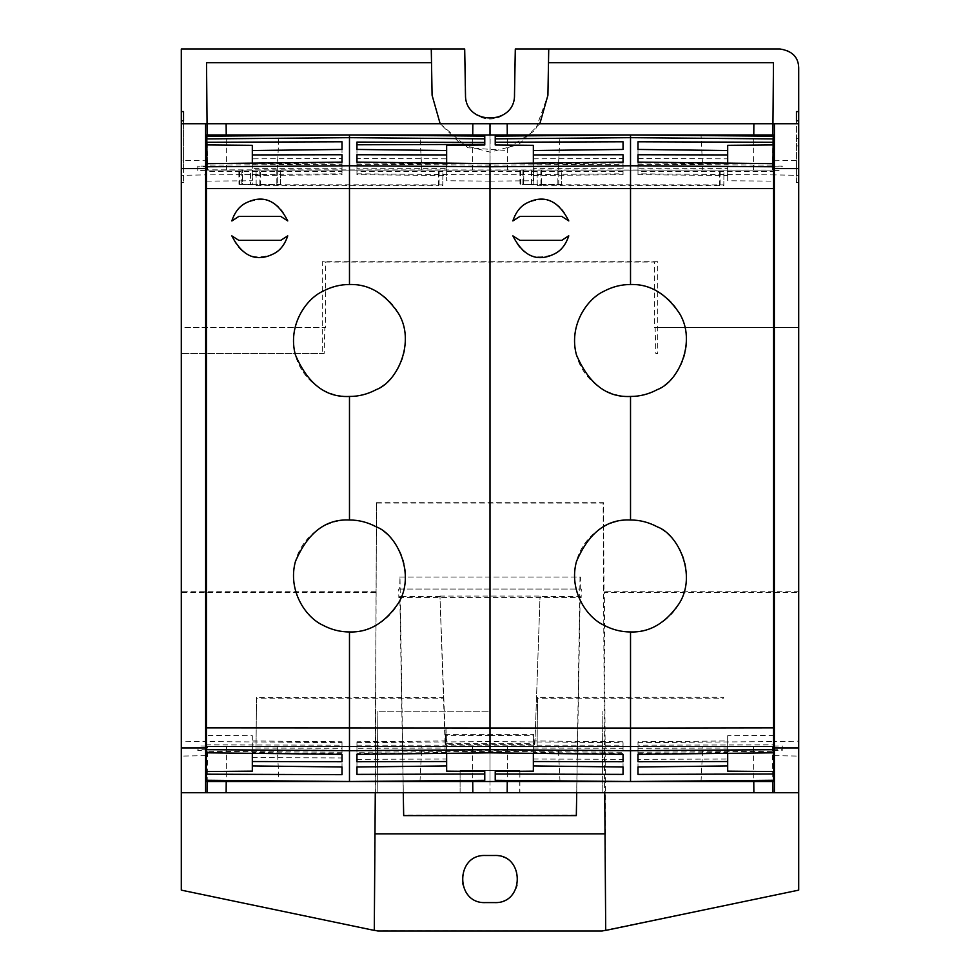 <?xml version="1.0" encoding="UTF-8"?>
<svg xmlns="http://www.w3.org/2000/svg" width="980" height="980" viewBox="0 0 980 980"><rect width="100%" height="100%" fill="white"/><g stroke="black" fill="none" stroke-linecap="round" stroke-linejoin="round"><path stroke-width="0.73" stroke-dasharray="4.9 3.68" d="M460.098 792.722L460.098 770.292L460.098 792.722L519.902 792.722L519.902 770.292L519.67 792.489L460.33 792.489M534.418 744.653L533.794 734.363L446.206 734.363L445.582 744.653L534.418 744.653L533.794 734.363M534.002 728.299L445.998 728.299L445.079 743.306L439.947 596.073L445.582 744.653M445.998 728.299L446.206 734.363M403.674 815.605L399.975 577.073L399.73 589.041L398.688 589.041L398.836 597.543L399.816 596.563L403.27 792.722M374.985 833.833L376.467 502.666L375.377 792.722L798.7 792.722M376.871 503.071L603.129 503.083L604.623 792.722M398.836 597.543L581.165 597.543L581.312 589.041L398.688 589.041M534.921 743.306L540.054 596.073L534.921 743.306L445.079 743.306M399.522 577.073L580.479 577.085L580.27 589.041L399.73 589.041M580.27 589.041L581.312 589.041M399.975 577.073L580.479 577.085M375.377 792.722L181.3 792.722M374.63 833.833L374.287 930.412M773.882 781.513L701.031 781.513L773.588 781.513L773.196 746.38L490 746.38L490 792.722L602.823 792.722L602.112 711.247L602.823 792.722L377.165 792.722L377.876 711.247L377.165 792.722L490 792.722L490 711.247L377.876 711.247L490 711.247M374.397 834.054L605.015 833.833M375.671 592.545L181.3 592.545L181.3 327.43L325.556 327.43L325.556 262.028L654.444 262.028L654.444 327.43L655.13 327.43L655.853 353.596L657.715 353.596L657.715 261.697L654.444 262.028M376.002 591.234L181.3 591.234M376.467 502.666L603.533 502.666L603.999 591.234L798.7 591.234L798.7 327.43L654.444 327.43M377.876 931L181.3 890.134M605.714 930.253L605.371 833.833M206.119 781.513L206.486 746.38L206.4 781.513L206.805 746.38L207.527 746.38L207.221 781.513M490 752.836L490 735.367L446.647 735.698L446.647 746.38L252.313 746.38L252.313 771.138L206.425 771.542L206.425 780.264L206.204 771.542M206.364 752.812L206.425 727.858M205.8 752.799L205.861 746.38L252.313 746.38L252.313 735.698L206.425 735.343L206.425 746.38L206.425 169.846L773.955 170.091L206.425 170.091L206.425 181.116L206.045 170.091L205.996 181.116L205.8 163.66M205.739 751.329L205.727 752.799L205.763 750.349L206.425 751.329L205.996 735.343L206.045 746.38L773.575 746.38L773.575 188.613M206.106 780.252L206.425 771.542L206.425 780.264L349.48 781.513L484.769 780.325L484.769 771.481L446.647 771.15L446.647 746.38L533.353 746.38L533.353 771.15L495.231 771.481L495.231 780.325L630.52 781.513L774.31 780.252M207.527 746.38L472.47 746.38L472.728 781.513M773.502 781.513L490 781.513L490 746.38L753.51 746.38L753.779 781.513M181.3 592.545L181.3 889.656M183.542 168.94L183.542 120.748L183.542 182.574L183.542 168.94L181.3 168.915L181.3 120.761L181.3 353.584L181.3 327.43L325.556 327.43M181.3 160.377L181.3 175.322L181.3 160.377L205.751 160.793M181.3 741.149L181.3 756.095L181.3 741.149L205.825 741.578L205.861 746.38M798.7 182.599L796.458 182.599L796.458 138.719L798.7 138.695L798.7 353.596L798.7 327.43L655.13 327.43M603.999 591.234L604.329 592.545L798.7 592.545L798.7 591.234M602.112 931L377.9 930.78M494.484 855.283C510.764 856.826 518.506 866.43 517.71 884.095C514.341 895.769 506.599 902.004 494.484 902.813L485.517 902.813C473.683 903.058 465.819 896.161 461.948 882.098C462.756 864.703 470.621 855.761 485.517 855.283L494.484 855.503M252.313 753.338L252.313 748.058L342.008 748.255L342.008 754.355L342.008 752.236L206.425 751.329L206.425 752.812L206.425 735.343L206.425 746.38L773.955 746.38L773.575 170.091L206.425 170.091M342.008 752.236L342.008 750.239L197.739 749.676L197.739 750.361L205.763 750.349M205.751 755.666L181.3 756.095M205.788 744.874L342.008 745.143L342.008 742.656L205.8 741.566L205.8 746.111L205.996 735.343M206.4 781.513L278.969 781.513L277.205 746.38L206.486 746.38M206.18 781.513L278.969 781.513M206.805 746.38L490 746.38L490 781.513L560.009 781.513L206.498 781.513M277.205 746.38L206.707 746.38M773.196 746.38L753.51 746.38M560.009 781.513L558.245 746.38L472.47 746.38M540.825 746.38L723.951 746.38L540.825 746.38M439.175 746.38L256.05 746.38L439.175 746.38M324.147 353.584L181.3 353.584L324.147 353.584L324.87 327.43M181.3 123.749L207.062 123.749L207.466 170.091L772.534 170.091L772.938 123.749L798.7 123.749M657.715 353.596L655.853 353.596M205.739 165.142L205.739 163.66L205.739 165.142L206.425 165.13L206.425 163.66L205.996 181.116M701.031 781.513L702.795 746.38L773.514 746.38L773.588 781.513M773.82 781.513L773.514 746.38M702.795 746.38L773.293 746.38M419.991 781.513L421.755 746.38L558.245 746.38M537.505 698.177L537.089 746.38L537.518 697.331L537.505 698.177L541.168 698.226L723.534 698.177L723.522 697.331L719.308 697.282L537.518 697.331M723.534 698.177L723.522 697.331M256.466 698.177L256.05 746.38L256.478 697.331L256.466 698.177L442.495 698.177L442.482 697.331L256.478 697.331M442.495 698.177L442.482 697.331M206.106 136.208L206.204 144.918M206.364 163.66L206.425 169.846M206.119 134.958L206.486 170.091L206.413 134.958L206.805 170.091L207.527 170.091L207.221 134.958M206.523 62.671L207.466 170.091L490 170.091L490 134.958L490 170.091L490 134.958L773.502 134.958L773.196 170.091L772.473 170.091L772.779 134.958M206.425 181.116L252.313 180.773L252.313 168.401L342.008 168.205L342.008 162.117L342.008 164.236L206.425 165.13L206.425 166.759L197.752 166.784L197.752 170.496L205.8 170.361L205.825 174.893L205.861 170.091M205.763 166.122L197.752 166.098L197.752 166.784M205.8 170.361L206.425 174.893L342.008 173.815L342.008 174.697L252.313 175.518M205.8 171.598L205.812 174.893L181.3 175.322M490 163.623L490 181.104L533.353 180.773L533.353 145.322L495.231 144.991L495.231 136.134L630.52 134.958L773.894 136.208L773.796 144.918M773.636 163.66L774.016 181.129L774.2 163.66M490 746.38L421.755 746.38M206.18 134.958L278.969 134.958L277.205 170.091L206.707 170.091M207.527 170.091L490 170.091L490.233 123.749L207.062 123.749M197.752 166.098L197.752 170.496M773.293 170.091L702.795 170.091L701.031 134.958L773.82 134.958L773.514 170.091L773.502 134.958M774.261 165.142L774.274 163.66L774.237 166.122L773.575 165.142L773.575 181.116L773.575 174.893L637.992 173.815L637.992 174.697L637.992 168.205L727.687 168.401L727.687 163.133M773.894 136.208L773.82 144.918L727.687 145.322L727.687 180.773L773.575 181.116M206.425 138.915L206.425 144.918L252.313 145.322L252.313 180.773M637.992 168.205L637.992 162.117L637.992 164.236L773.575 165.142L773.575 163.66L773.575 174.893L798.7 175.322L798.7 160.377L798.7 175.322M637.992 164.236L637.992 166.232L782.261 166.796L782.261 166.11L774.237 166.122M774.249 160.806L798.7 160.377M637.992 166.232L637.992 171.316L774.212 171.598L774.2 174.893L774.139 170.091M702.795 170.091L773.514 170.091M206.805 170.091L773.196 170.091M773.575 136.208L773.575 144.918L773.575 136.208M637.992 752.236L637.992 741.774L637.992 754.355L637.992 752.236L773.575 751.329L773.575 752.812L773.575 741.578L798.7 741.149L798.7 756.095L798.7 741.149M637.992 742.656L773.575 741.578L773.906 735.343M782.261 745.976L782.261 750.361L774.237 750.349L774.261 752.799L773.575 749.712L782.261 749.676L782.261 745.976L774.2 746.111L774.188 744.874M782.261 750.361L782.261 749.676M774.261 751.329L774.237 750.349M774.249 755.666L798.7 756.095M774.2 746.111L774.2 752.812M774.274 771.554L773.575 771.542L773.575 780.264L773.575 771.542L727.687 771.15L727.687 746.38L773.955 746.38M798.7 145.971L796.458 145.947M798.7 138.695L796.458 138.719L796.458 120.748L796.458 168.94L798.7 168.915L798.7 138.695M514.5 94.656L515.566 49L780.019 49A18.681 18.681 0 0 1 798.7 67.694L798.7 168.915M514.77 94.656A24.77 24.77 0 0 1 490 118.984A24.77 24.77 0 0 1 465.243 94.656L464.692 49M772.473 170.091L421.755 170.091L772.534 170.091L773.477 62.671M548.726 49L547.918 95.231L535.35 130.254L504.418 150.332L467.95 147.784L440.167 123.749L461.494 144.648L490.159 152.157L518.653 144.562L539.833 123.749M206.498 134.958L490 134.958M558.245 170.091L560.009 134.958L419.991 134.958L421.755 170.091M557.865 170.091L557.865 184.264L523.786 184.264L523.786 170.091L561.76 170.091L561.626 184.461L561.76 170.091L519.902 170.091L520.025 184.314L531.601 184.718L531.503 170.091L533.794 170.091L523.786 170.091M557.865 184.264L558.772 184.314L558.772 170.091L558.772 184.485L561.626 184.461M561.638 184.314L520.025 184.314M520.735 184.363L520.613 170.091L519.902 170.091M523.504 170.091L523.504 184.35L533.794 184.693L533.794 170.091M537.224 184.865L537.089 170.091L537.224 185.612L537.224 184.865L540.936 184.767L723.828 184.865L723.951 170.091L537.089 170.091L723.951 170.091L723.816 185.612L541.511 185.71L541.401 170.091M537.224 185.612L541.511 185.71M280.586 184.314L280.709 170.091L280.586 184.314L238.985 184.314L238.851 170.091L280.709 170.091L277.72 170.091L277.72 184.485L277.72 170.091L242.746 170.091L242.452 184.35L252.754 184.693L252.754 170.091L242.746 170.091M238.985 184.314L239.684 184.363L239.573 170.091L238.851 170.091M276.826 170.091L276.826 184.264L242.452 184.35L242.452 170.091M276.826 184.264L277.72 184.314M256.172 184.865L256.05 170.091L256.184 185.612L256.172 184.865L259.884 184.767L442.776 184.865L442.911 170.091L256.05 170.091L442.911 170.091L442.776 185.612L438.489 185.71L438.599 170.091M256.184 185.612L438.489 185.71M533.794 184.693L531.601 184.718M723.816 185.612L723.816 184.865M252.754 184.693L250.561 184.718L250.464 170.091L252.754 170.091M239.684 184.363L250.561 184.718M280.586 184.461L277.72 184.485M442.776 185.612L442.776 184.865M239.573 170.091L250.464 170.091M520.613 170.091L531.503 170.091M431.274 49L432.082 95.231M796.458 182.599L796.458 168.94M773.796 771.554L773.869 780.264L773.82 771.554M774.212 171.598L774.016 181.129M782.261 166.796L782.261 166.11M774.212 170.361L782.261 170.496M490.233 123.749L772.938 123.749M206.486 170.091L277.205 170.091M464.447 49L181.3 49L181.3 168.915M197.739 750.361L197.739 749.676M205.8 746.111L197.739 745.964M183.542 182.574L181.3 182.599M657.715 261.697L322.285 261.697L322.285 353.584M773.636 752.812L773.575 735.343L727.687 735.698L727.687 746.38L533.353 746.38L533.353 735.698L533.353 740.941L623.047 741.774L623.047 752.236L490 751.354L356.953 752.236L356.953 741.774L356.953 748.255L446.647 748.071L446.647 735.698M602.1 930.78L798.7 890.134M322.285 261.697L325.556 262.028M798.7 592.545L798.7 889.669M772.473 746.38L772.779 781.513M605.591 834.054L604.329 592.545M580.025 577.085L576.326 815.605M575.873 815.139L404.127 815.139M439.947 596.073L540.054 596.073M581.165 597.543L580.185 596.563L539.563 596.563M440.437 596.563L399.816 596.563M576.73 792.722L580.185 596.563M460.098 770.292L519.902 770.292M519.67 770.525L460.33 770.525M637.992 750.239L773.575 749.712L773.575 744.874L637.992 745.143M637.992 174.697L727.687 175.518L727.687 180.773M637.992 171.316L637.992 173.815M727.687 735.698L727.687 740.954L637.992 741.774M342.008 164.236L342.008 166.232L206.425 166.759L206.425 171.598L342.008 171.316L342.008 173.815M252.313 164.015L252.313 150.54L252.313 164.015L342.008 162.925L342.008 149.45L342.008 158.515L252.313 158.834M252.313 168.401L252.313 163.133M206.425 136.208L349.48 134.958L349.48 170.091M349.48 134.958L484.769 136.134L484.769 144.991L446.647 145.322L446.647 180.773L446.647 168.401L356.953 168.205L356.953 162.117L356.953 174.697L446.647 175.518M446.647 163.133L446.647 168.401M446.647 158.834L446.647 150.54L446.647 158.834L356.953 158.515L356.953 149.45L356.953 158.515M490 181.104L446.647 180.773M356.953 173.815L490 174.869L623.047 173.815L623.047 174.697L623.047 168.205L533.353 168.401L533.353 180.773M533.353 168.401L533.353 163.133M533.353 164.015L533.353 150.54L533.353 164.015L623.047 162.925L623.047 158.515L533.353 158.834M630.52 134.958L630.52 170.091M727.687 158.846L727.687 150.54L727.687 164.015L727.687 158.846L637.992 158.515L637.992 149.45L637.992 158.515M727.687 175.518L727.687 168.401M727.687 164.015L637.992 162.925M603.655 291.329A56.044 56.044 0 0 1 679.704 313.637A56.044 56.044 0 0 1 657.396 389.697A56.044 56.044 0 0 1 581.336 367.377A56.044 56.044 0 0 1 603.655 291.329M603.655 625.142A56.044 56.044 0 0 1 581.336 549.094A56.044 56.044 0 0 1 657.396 526.774A56.044 56.044 0 0 1 679.704 602.823A56.044 56.044 0 0 1 603.655 625.142M637.992 753.547L727.687 752.456L727.687 765.919L727.687 759.047L637.992 759.304L637.992 767.009L637.992 759.304M727.687 740.954L727.687 753.338M727.687 752.456L727.687 759.047M637.992 748.255L727.687 748.071M630.52 746.38L630.52 781.513M533.353 752.456L533.353 765.919L533.353 752.456L623.047 753.547L623.047 767.009L623.047 753.547M533.353 740.941L533.353 753.338M490 735.367L533.353 735.698M446.647 765.919L446.647 752.456L446.647 765.919M446.647 753.338L446.647 748.071M349.48 746.38L349.48 781.513M252.313 748.058L252.313 735.698M252.313 752.456L252.313 765.919L252.313 752.456L342.008 753.547L342.008 767.009L342.008 753.547M252.313 740.941L342.008 741.774L342.008 742.656M342.008 750.239L342.008 745.143M342.008 166.232L342.008 171.316M342.008 158.515L342.008 162.925M342.008 168.205L342.008 174.697M356.953 168.205L356.953 174.697M446.647 164.015L356.953 162.925M533.353 175.518L623.047 174.697M356.953 164.236L490 165.118L623.047 164.236L623.047 162.117L623.047 168.205M623.047 158.515L623.047 162.925M623.047 164.236L623.047 173.815M513.005 220.929L519.865 216.629L561.797 216.531L568.645 220.99L565.215 218.748M568.817 220.99C560.658 201.525 546.705 195.51 526.934 202.97C519.719 207.074 515.002 213.126 512.797 221.113M513.03 235.862L516.497 238.128L512.859 235.862C521.066 255.253 535.007 261.219 554.705 253.783C561.846 249.729 566.55 243.751 568.792 235.849L561.797 240.345L538.804 240.333M533.353 748.071L623.047 748.255L623.047 752.236M623.047 748.255L623.047 741.774M533.353 759.035L623.047 759.304M356.953 742.656L490 741.591L623.047 742.656M446.647 740.941L356.953 741.774M356.953 753.547L356.953 767.009L356.953 753.547L446.647 752.456M356.953 759.304L446.647 759.035M356.953 752.236L356.953 748.255M342.008 748.255L342.008 741.774M252.313 757.626L342.008 757.944M376.345 526.774A56.044 56.044 0 0 1 398.664 602.823A56.044 56.044 0 0 1 322.604 625.142A56.044 56.044 0 0 1 300.296 549.094A56.044 56.044 0 0 1 376.345 526.774M376.345 389.697A56.044 56.044 0 0 1 300.296 367.377A56.044 56.044 0 0 1 322.616 291.329A56.044 56.044 0 0 1 398.664 313.637A56.044 56.044 0 0 1 376.345 389.697M231.966 220.929L238.826 216.629L280.746 216.531L287.777 220.99L280.758 216.433L238.826 216.433L235.396 218.687M287.777 220.99C279.618 201.513 265.654 195.51 245.894 202.97C238.679 207.074 233.963 213.113 231.758 221.113M231.978 235.862L238.826 240.321L257.764 240.333L280.746 240.333L287.606 235.862M235.445 238.128L231.819 235.862C240.027 255.253 253.967 261.219 273.653 253.783C280.807 249.729 285.499 243.751 287.753 235.849L287.593 235.849M356.953 142.076L356.953 144.783M623.047 171.316L356.953 171.316M356.953 166.232L623.047 166.232M513.005 221.113L516.485 218.834M356.953 750.239L623.047 750.239M356.953 745.143L623.047 745.143M231.966 221.113L235.445 218.834M226.49 746.38L226.221 781.513M507.53 746.38L507.26 781.513M226.49 170.091L226.221 134.958M472.47 170.091L472.74 134.958M507.53 170.091L507.273 134.958M753.51 170.091L753.779 134.958M720.116 184.779L720.214 170.091M540.936 184.767L540.825 170.091M719.541 185.71L719.639 170.091M439.077 184.767L439.175 170.091M259.884 184.767L259.786 170.091M260.46 185.71L260.362 170.091M565.215 218.687L561.797 216.433L519.865 216.445L516.436 218.687M257.764 240.333L238.814 240.345L235.396 238.103M522.891 184.314L522.891 170.091M241.84 184.314L241.852 170.091"/><path stroke-width="1.47" d="M576.73 792.722L576.326 815.605L403.674 815.605L403.27 792.722M181.3 792.722L181.3 747.924L205.653 747.924L205.592 792.722L181.3 792.722L181.3 890.134L374.287 930.412L375.279 792.722M604.721 792.722L605.714 930.412L798.7 890.134L798.7 792.722L205.592 792.722M605.015 833.833L374.985 833.833M605.714 930.253L602.112 931L377.876 931L374.287 930.253M485.517 855.503L494.484 855.503C524.851 854.045 524.864 904.05 494.484 902.592L485.517 902.592C455.137 904.05 455.137 854.045 485.517 855.503M205.653 747.924L205.665 170.091L205.702 188.613L206.425 188.601L206.425 163.66L205.727 163.66L205.739 170.091M207.221 781.513L207.123 792.722M773.869 780.264L773.882 781.513L206.119 781.513L206.18 771.542M206.204 771.542L206.364 752.812M205.702 188.613L205.8 752.799M207.062 123.749L206.523 62.671L431.519 62.671L431.274 49L181.3 49L181.3 111.573L183.542 111.585L183.542 120.748L181.3 120.761L181.3 747.924M205.727 752.799L342.008 754.355L342.008 761.73L252.313 761.534L252.313 771.138L205.727 771.554M181.3 168.548L205.653 168.548L205.665 170.091M205.69 780.252L349.48 781.513L349.48 631.941C340.281 631.99 331.326 629.711 322.641 625.081C305.454 617.192 287.507 590.291 295.433 561.479C307.818 532.606 325.838 518.788 349.48 520.013C358.668 519.964 367.61 522.242 376.296 526.86C397.378 534.566 415.875 574.905 398.419 603.116C384.956 623.023 368.651 632.627 349.48 631.941M205.727 749.676L206.425 749.676L206.425 163.66L342.008 162.117L342.008 154.742L252.313 154.926L252.313 150.54L342.008 149.45L342.008 141.781L342.008 149.45M533.353 163.133L533.353 154.926L623.047 154.742L623.047 162.117L490 163.623L490 749.7L349.48 750.705L206.425 749.676L206.425 752.812L206.425 181.116M773.82 144.918L773.882 134.958L206.119 134.958L206.131 136.208L349.48 134.958L349.48 284.531C340.281 284.47 331.326 286.76 322.641 291.379C305.454 299.28 287.507 326.181 295.433 354.981C307.818 383.854 325.838 397.684 349.48 396.447L349.48 520.013M206.204 144.918L206.364 163.66M207.221 134.958L207.123 123.749L205.592 123.749L205.653 168.548M205.8 163.66L205.751 160.793L205.739 163.66M206.18 144.918L205.714 136.208M183.542 120.748L183.542 111.585M773.796 144.918L773.636 163.66M278.969 134.958L206.413 134.958M772.779 134.958L772.877 123.749L774.408 123.749L774.298 188.613L773.575 188.613L773.575 181.116M774.261 170.091L774.2 163.66M205.702 142.272L206.425 142.272L206.425 136.208M342.008 141.781L206.425 142.272L206.425 144.918L252.313 145.322L252.313 150.54M774.2 752.812L774.298 188.613M774.347 168.548L798.7 168.548L798.7 747.924L774.347 747.924L774.335 170.091M774.274 163.66L637.992 162.117L637.992 154.742L637.992 162.117M798.7 168.548L798.7 123.749L774.408 123.749M774.31 142.272L773.575 142.272L773.575 144.918L774.274 144.918M774.286 136.22L773.575 136.208L773.575 138.915L630.52 137.666L630.52 284.531C649.691 283.832 666.008 293.449 679.458 313.343C696.915 341.555 678.43 381.906 657.347 389.599C648.662 394.217 639.72 396.508 630.52 396.447L630.52 520.013C639.72 519.964 648.65 522.242 657.347 526.86C678.43 534.566 696.915 574.905 679.458 603.116C665.996 623.023 649.691 632.627 630.52 631.941C621.32 631.99 612.378 629.711 603.68 625.081C586.493 617.192 568.559 590.291 576.473 561.479C588.858 532.606 606.877 518.788 630.52 520.013M774.298 727.858L773.575 727.858L773.575 188.613L773.575 749.688L773.575 727.858L630.52 728.067L630.52 631.941M774.274 749.676L773.575 749.688L773.575 752.812L637.992 754.355L637.992 761.73L637.992 754.355M774.274 166.796L773.575 166.784L773.575 188.613L206.425 188.601L206.425 727.858L630.52 728.067L630.52 781.513L774.31 780.252L774.298 773.992L773.575 773.992L773.575 780.264L773.575 771.542L727.687 771.15L727.687 765.919L637.992 767.009L637.992 774.384L637.992 767.009M205.727 166.796L349.48 165.767L490 166.772L630.52 165.767L773.575 166.784L773.575 163.66L773.575 188.613M637.992 154.742L727.687 154.938L727.687 145.322L773.575 144.918L773.575 138.915L773.575 142.272L637.992 141.781L637.992 149.45L637.992 141.781M774.274 752.799L773.575 752.812L773.575 749.688L630.52 750.705L490 749.7L490 752.836L623.047 754.355L623.047 761.73L533.353 761.534L533.353 765.919L623.047 767.009L623.047 774.384L495.231 774.016L495.231 780.325L630.52 781.513M774.298 773.992L774.274 771.554L773.575 771.542L773.575 773.992L637.992 774.384M431.274 49L464.692 49L465.5 94.656C464.52 125.722 515.492 125.734 514.5 94.656L515.309 49L780.019 49C792.171 50.923 798.394 57.146 798.7 67.694L798.7 111.573L796.458 111.597L796.458 120.748L796.458 111.597M560.009 134.958L490 134.958L490 123.749L207.123 123.749M772.877 123.749L490 123.749M539.833 123.749L547.918 95.231L548.494 62.671L773.477 62.671L772.938 123.749M440.167 123.749L432.082 95.231L440.167 123.749M490 134.958L419.991 134.958M548.494 62.671L548.726 49M796.458 120.748L798.7 120.761L798.7 111.573M798.7 120.761L798.7 123.749M773.6 134.958L701.031 134.958M205.727 144.918L206.425 144.918L206.425 138.915L349.48 137.666L484.769 138.842L484.769 136.134L349.48 134.958M432.082 95.231L431.519 62.671M181.3 111.573L181.3 120.761M205.69 774.188L206.425 774.2L206.425 780.264L206.425 771.542L206.425 774.2L342.008 774.678L342.008 767.009L342.008 774.678M181.3 123.749L205.592 123.749M773.796 771.554L773.636 752.812M798.7 792.722L798.7 747.924M774.347 747.924L774.408 792.722M772.779 781.513L772.877 792.722M727.687 150.54L637.992 149.45M637.992 761.73L727.687 761.534L727.687 765.919M252.313 163.133L252.313 154.926M446.647 163.133L446.647 150.54L356.953 149.45L356.953 142.076L484.769 142.455L484.769 144.991L446.647 145.322L446.647 150.54M533.353 154.926L533.353 145.322L495.231 144.991L495.231 138.842L630.52 137.666L630.52 134.958L773.575 136.208L773.575 138.915L774.31 138.915M727.687 154.938L727.687 163.133M533.353 150.54L623.047 149.45L623.047 141.781L495.231 142.247M623.047 162.117L623.047 154.742M630.52 284.531C621.32 284.47 612.378 286.76 603.68 291.379C586.493 299.28 568.559 326.181 576.473 354.981C588.858 383.854 606.877 397.684 630.52 396.447M561.797 216.433L568.792 220.917C558.196 200.251 544.243 194.261 526.946 202.97C520.527 206.106 515.835 212.096 512.859 220.929L519.865 216.445L561.797 216.433M568.645 235.862L568.78 235.862C565.791 244.682 561.099 250.647 554.692 253.771C537.42 262.469 523.479 256.503 512.871 235.862L519.865 240.345L561.797 240.345L568.645 235.862M727.687 761.534L727.687 753.338M533.353 765.919L533.353 771.15L495.231 771.481L495.231 774.016M533.353 753.338L533.353 761.534M349.48 781.513L484.769 780.325L484.769 771.481L446.647 771.15L446.647 765.919L356.953 767.009L356.953 774.384L356.953 767.009M446.647 765.919L446.647 753.338M252.313 753.338L252.313 761.534M252.313 765.919L342.008 767.009M231.966 220.929L238.826 216.433L280.758 216.433L287.753 220.917C277.156 200.251 263.204 194.261 245.894 202.97C239.488 206.106 234.796 212.096 231.819 220.929L231.966 220.929M238.814 240.345L231.831 235.862C242.44 256.49 256.38 262.469 273.653 253.771C280.06 250.647 284.751 244.682 287.74 235.862L280.758 240.345L238.814 240.345M342.008 162.117L342.008 154.742M484.769 142.455L484.769 138.842M446.647 154.926L356.953 154.742L356.953 162.117L490 163.623M356.953 162.117L356.953 154.742M484.769 144.379L356.953 144.783L356.953 149.45M623.047 141.781L623.047 149.45M630.52 134.958L495.231 136.134L495.231 138.842M349.48 284.531C368.651 283.832 384.956 293.449 398.419 313.343C415.875 341.555 397.378 381.894 376.296 389.599C367.61 394.217 358.668 396.508 349.48 396.447M446.647 761.534L356.953 761.73L356.953 754.355L356.953 761.73M356.953 754.355L490 752.836M484.769 774.016L356.953 774.384M623.047 754.355L623.047 761.73M623.047 767.009L623.047 774.384M342.008 754.355L342.008 761.73M226.221 781.513L226.135 792.722M507.26 781.513L507.175 792.722M205.702 727.858L206.425 727.858M226.221 134.958L226.135 123.749M472.74 134.958L472.826 123.749M507.273 134.958L507.187 123.749M753.779 134.958L753.865 123.749M205.69 138.915L206.425 138.915M753.779 781.513L753.865 792.722M472.728 781.513L472.813 792.722"/></g></svg>
